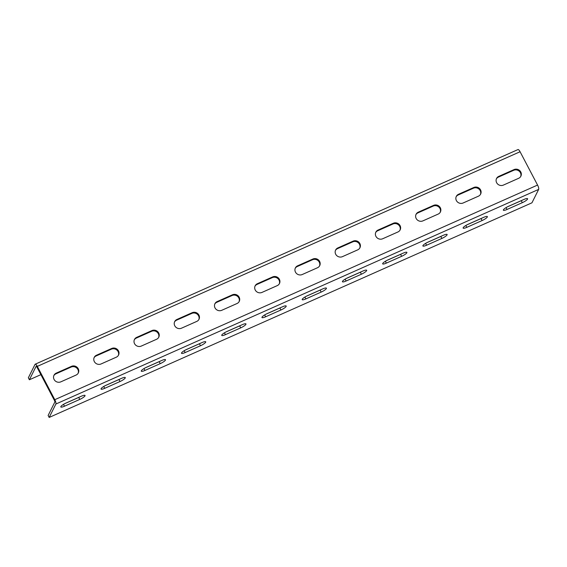 <?xml version="1.0" encoding="UTF-8"?>
<svg xmlns="http://www.w3.org/2000/svg" width="567" height="567" viewBox="0 0 567 567"><rect width="100%" height="100%" fill="white"/><g stroke="black" fill="none" stroke-linecap="round" stroke-linejoin="round"><path stroke-width="0.85" d="M49.173 417.44L531.952 202.809L538.65 189.399A3.671 1.035 -114 0 0 537.566 185.062L520.074 151.743A3.671 1.035 -114 0 0 518.004 149.56L35.225 364.191A3.671 1.035 -114 0 0 35.048 364.375L28.35 377.785L29.392 379.77L36.09 366.36A1.375 0.39 66 0 1 36.153 366.289A1.375 0.39 66 0 1 36.933 367.111L54.425 400.422A1.375 0.39 66 0 1 54.829 402.053L48.131 415.462L49.173 417.44L55.871 404.03A3.671 1.035 -114 0 0 54.786 399.692L37.302 366.381A3.671 1.035 -114 0 0 35.225 364.191M508.634 206.26A5.046 1.091 152.3 0 0 503.361 210.208A5.046 1.091 152.3 0 0 507.033 209.464L522.32 202.667A5.046 1.091 152.3 0 0 527.586 198.719A5.046 1.091 152.3 0 0 523.922 199.464L508.634 206.26M468.399 224.142A5.046 1.091 152.3 0 0 463.133 228.09A5.046 1.091 152.3 0 0 466.797 227.353L482.085 220.556A5.046 1.091 152.3 0 0 487.358 216.601A5.046 1.091 152.3 0 0 483.686 217.345L468.399 224.142M428.17 242.031A5.046 1.091 152.3 0 0 422.897 245.979A5.046 1.091 152.3 0 0 426.568 245.235L441.856 238.438A5.046 1.091 152.3 0 0 447.122 234.49A5.046 1.091 152.3 0 0 443.458 235.234L428.17 242.031M387.941 259.92A5.046 1.091 152.3 0 0 382.668 263.868A5.046 1.091 152.3 0 0 386.333 263.123L401.62 256.327A5.046 1.091 152.3 0 0 406.893 252.379A5.046 1.091 152.3 0 0 403.229 253.123L387.941 259.92M347.706 277.802A5.046 1.091 152.3 0 0 342.44 281.749A5.046 1.091 152.3 0 0 346.104 281.012L361.392 274.215A5.046 1.091 152.3 0 0 366.665 270.261A5.046 1.091 152.3 0 0 362.993 271.005L347.706 277.802M307.477 295.69A5.046 1.091 152.3 0 0 302.204 299.638A5.046 1.091 152.3 0 0 305.875 298.894L321.163 292.097A5.046 1.091 152.3 0 0 326.429 288.149A5.046 1.091 152.3 0 0 322.765 288.894L307.477 295.69M267.241 313.572A5.046 1.091 152.3 0 0 261.975 317.527A5.046 1.091 152.3 0 0 265.639 316.783L280.927 309.986A5.046 1.091 152.3 0 0 286.2 306.038A5.046 1.091 152.3 0 0 282.529 306.775L267.241 313.572M227.013 331.461A5.046 1.091 152.3 0 0 221.74 335.409A5.046 1.091 152.3 0 0 225.411 334.665L240.699 327.868A5.046 1.091 152.3 0 0 245.965 323.92A5.046 1.091 152.3 0 0 242.3 324.664L227.013 331.461M186.777 349.35A5.046 1.091 152.3 0 0 181.511 353.298A5.046 1.091 152.3 0 0 185.175 352.554L200.463 345.757A5.046 1.091 152.3 0 0 205.736 341.809A5.046 1.091 152.3 0 0 202.065 342.553L186.777 349.35M146.548 367.232A5.046 1.091 152.3 0 0 141.282 371.187A5.046 1.091 152.3 0 0 144.946 370.442L160.234 363.645A5.046 1.091 152.3 0 0 165.507 359.698A5.046 1.091 152.3 0 0 161.836 360.435L146.548 367.232M106.32 385.121A5.046 1.091 152.3 0 0 101.046 389.068A5.046 1.091 152.3 0 0 104.718 388.324L120.006 381.527A5.046 1.091 152.3 0 0 125.272 377.579A5.046 1.091 152.3 0 0 121.607 378.324L106.32 385.121M66.084 403.009A5.046 1.091 152.3 0 0 60.818 406.957A5.046 1.091 152.3 0 0 64.482 406.213L79.77 399.416A5.046 1.091 152.3 0 0 85.043 395.468A5.046 1.091 152.3 0 0 81.372 396.213L66.084 403.009M507.38 206.863L521.279 200.683A5.046 1.091 152.3 0 0 522.533 200.08M467.151 224.752L481.043 218.571A5.046 1.091 152.3 0 0 482.297 217.962M426.916 242.633L440.814 236.46A5.046 1.091 152.3 0 0 442.069 235.851M386.687 260.522L400.586 254.342A5.046 1.091 152.3 0 0 401.833 253.74M346.451 278.411L360.35 272.231A5.046 1.091 152.3 0 0 361.604 271.621M306.223 296.293L320.121 290.113A5.046 1.091 152.3 0 0 321.369 289.51M265.994 314.182L279.885 308.001A5.046 1.091 152.3 0 0 281.14 307.399M225.758 332.064L239.657 325.89A5.046 1.091 152.3 0 0 240.911 325.281M185.529 349.952L199.428 343.772A5.046 1.091 152.3 0 0 200.675 343.17M145.294 367.841L159.192 361.661A5.046 1.091 152.3 0 0 160.447 361.059M105.065 385.723L118.964 379.55A5.046 1.091 152.3 0 0 120.211 378.94M64.829 403.612L78.728 397.432A5.046 1.091 152.3 0 0 79.982 396.829M514.056 169.583A5.046 4.72 -153.5 0 1 520.867 176.202A5.046 4.72 -153.5 0 1 518.642 178.307L503.354 185.104A5.046 4.72 -153.5 0 1 496.55 178.492A5.046 4.72 -153.5 0 1 498.769 176.38L514.056 169.583L513.695 170.313L498.407 177.11A5.046 4.72 -153.5 0 0 496.38 178.86M513.695 170.313A5.046 4.72 -153.5 0 1 520.669 176.557M480.433 194.446A5.046 4.72 26.5 0 0 473.466 188.201L458.179 194.998A5.046 4.72 26.5 0 0 456.151 196.749M440.205 212.334A5.046 4.72 26.5 0 0 433.231 206.083L417.943 212.88A5.046 4.72 26.5 0 0 415.916 214.631M399.969 230.216A5.046 4.72 26.5 0 0 393.002 223.972L377.714 230.769A5.046 4.72 26.5 0 0 375.687 232.52M359.74 248.105A5.046 4.72 26.5 0 0 352.766 241.861L337.478 248.658A5.046 4.72 26.5 0 0 335.458 250.408M319.512 265.994A5.046 4.72 26.5 0 0 312.537 259.743L297.25 266.54A5.046 4.72 26.5 0 0 295.223 268.29M279.276 283.876A5.046 4.72 26.5 0 0 272.309 277.632L257.021 284.428A5.046 4.72 26.5 0 0 254.994 286.179M239.047 301.764A5.046 4.72 26.5 0 0 232.073 295.52L216.785 302.317A5.046 4.72 26.5 0 0 214.758 304.068M198.811 319.646A5.046 4.72 26.5 0 0 191.844 313.402L176.557 320.199A5.046 4.72 26.5 0 0 174.53 321.95M158.583 337.535A5.046 4.72 26.5 0 0 151.609 331.291L136.321 338.088A5.046 4.72 26.5 0 0 134.301 339.839M118.347 355.424A5.046 4.72 26.5 0 0 111.38 349.18L96.092 355.97A5.046 4.72 26.5 0 0 94.065 357.72M78.118 373.306A5.046 4.72 26.5 0 0 71.151 367.062L55.864 373.859A5.046 4.72 26.5 0 0 53.837 375.609M40.895 374.652L29.392 379.77M458.54 194.268A5.046 4.72 26.5 0 0 457.378 201.902A5.046 4.72 26.5 0 0 463.119 202.993L478.406 196.196A5.046 4.72 26.5 0 0 479.569 188.563A5.046 4.72 26.5 0 0 473.828 187.471L458.54 194.268L458.179 194.998M418.311 212.157A5.046 4.72 26.5 0 0 417.149 219.783A5.046 4.72 26.5 0 0 422.89 220.882L438.178 214.085A5.046 4.72 26.5 0 0 439.34 206.452A5.046 4.72 26.5 0 0 433.599 205.36L418.311 212.157L417.943 212.88M378.076 230.039A5.046 4.72 26.5 0 0 376.913 237.672A5.046 4.72 26.5 0 0 382.661 238.764L397.949 231.967A5.046 4.72 26.5 0 0 399.104 224.341A5.046 4.72 26.5 0 0 393.363 223.242L378.076 230.039L377.714 230.769M337.847 247.928A5.046 4.72 26.5 0 0 336.685 255.561A5.046 4.72 26.5 0 0 342.425 256.653L357.713 249.856A5.046 4.72 26.5 0 0 358.876 242.222A5.046 4.72 26.5 0 0 353.135 241.131L337.847 247.928L337.478 248.658M297.611 265.81A5.046 4.72 26.5 0 0 296.456 273.443A5.046 4.72 26.5 0 0 302.197 274.541L317.485 267.744A5.046 4.72 26.5 0 0 318.647 260.111A5.046 4.72 26.5 0 0 312.899 259.02L297.611 265.81L297.25 266.54M257.383 283.698A5.046 4.72 26.5 0 0 256.22 291.332A5.046 4.72 26.5 0 0 261.961 292.423L277.249 285.626A5.046 4.72 26.5 0 0 278.411 278A5.046 4.72 26.5 0 0 272.67 276.902L257.383 283.698L257.021 284.428M217.154 301.587A5.046 4.72 26.5 0 0 215.992 309.213A5.046 4.72 26.5 0 0 221.732 310.312L237.02 303.515A5.046 4.72 26.5 0 0 238.183 295.882A5.046 4.72 26.5 0 0 232.442 294.79L217.154 301.587L216.785 302.317M176.918 319.469A5.046 4.72 26.5 0 0 175.756 327.102A5.046 4.72 26.5 0 0 181.497 328.194L196.784 321.397A5.046 4.72 26.5 0 0 197.947 313.771A5.046 4.72 26.5 0 0 192.206 312.672L176.918 319.469L176.557 320.199M136.69 337.358A5.046 4.72 26.5 0 0 135.527 344.991A5.046 4.72 26.5 0 0 141.268 346.083L156.556 339.286A5.046 4.72 26.5 0 0 157.718 331.652A5.046 4.72 26.5 0 0 151.977 330.561L136.69 337.358L136.321 338.088M96.454 355.247A5.046 4.72 26.5 0 0 95.299 362.873A5.046 4.72 26.5 0 0 101.039 363.971L116.327 357.175A5.046 4.72 26.5 0 0 117.482 349.541A5.046 4.72 26.5 0 0 111.742 348.45L96.454 355.247L96.092 355.97M56.225 373.129A5.046 4.72 26.5 0 0 55.063 380.762A5.046 4.72 26.5 0 0 60.804 381.853L76.091 375.056A5.046 4.72 26.5 0 0 77.254 367.43A5.046 4.72 26.5 0 0 71.513 366.332L56.225 373.129L55.864 373.859M538.65 189.399L55.871 404.03M520.074 151.743L37.302 366.381M537.566 185.062L54.786 399.692M498.769 176.38L498.407 177.11M473.828 187.471L473.466 188.201M433.599 205.36L433.231 206.083M393.363 223.242L393.002 223.972M353.135 241.131L352.766 241.861M312.899 259.02L312.537 259.743M272.67 276.902L272.309 277.632M232.442 294.79L232.073 295.52M192.206 312.672L191.844 313.402M151.977 330.561L151.609 331.291M111.742 348.45L111.38 349.18M71.513 366.332L71.151 367.062M507.033 209.464L506.055 207.607M522.32 202.667L521.279 200.683M466.797 227.353L465.826 225.496M482.085 220.556L481.043 218.571M426.568 245.235L425.597 243.385M441.856 238.438L440.814 236.46M386.333 263.123L385.362 261.267M401.62 256.327L400.586 254.342M346.104 281.012L345.133 279.155M361.392 274.215L360.35 272.231M305.875 298.894L304.897 297.044M321.163 292.097L320.121 290.113M265.639 316.783L264.669 314.926M280.927 309.986L279.885 308.001M225.411 334.665L224.433 332.815M240.699 327.868L239.657 325.89M185.175 352.554L184.204 350.697M200.463 345.757L199.428 343.772M144.946 370.442L143.975 368.585M160.234 363.645L159.192 361.661M104.718 388.324L103.74 386.474M120.006 381.527L118.964 379.55M64.482 406.213L63.511 404.356M79.77 399.416L78.728 397.432"/></g></svg>
